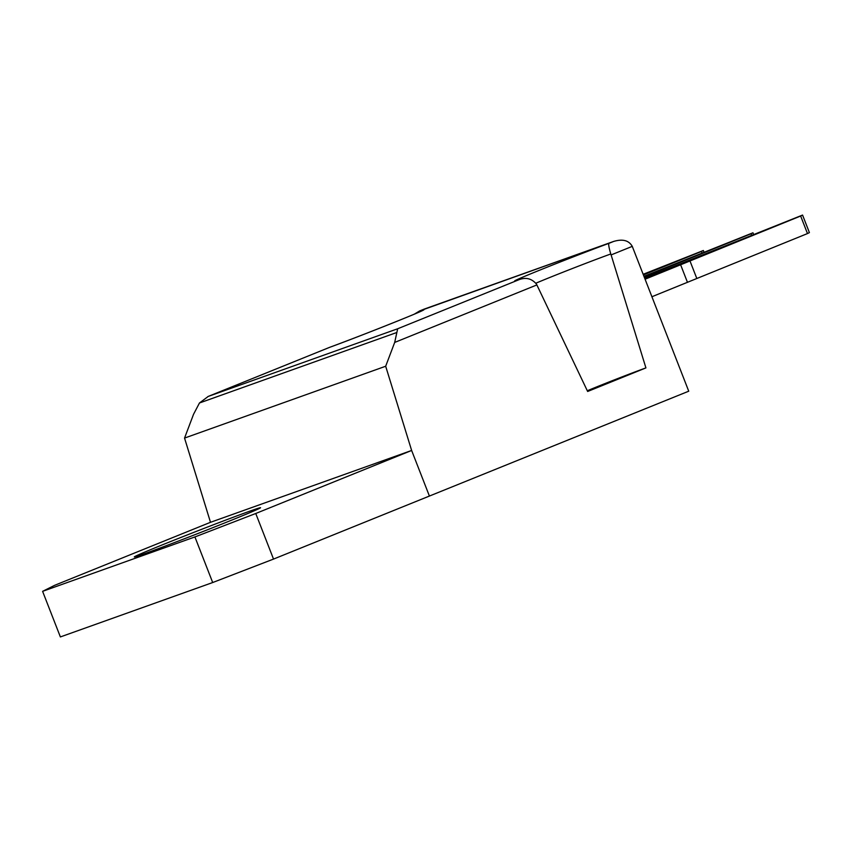 <?xml version="1.0" encoding="UTF-8"?>
<svg xmlns="http://www.w3.org/2000/svg" width="852" height="852" viewBox="0 0 852 852"><rect width="100%" height="100%" fill="white"/><g stroke="black" fill="none" stroke-linecap="round" stroke-linejoin="round"><path stroke-width="1.28" d="M232.575 519.773A67.766 1.289 -21.3 0 0 260.563 507.717A67.766 1.289 -21.3 0 0 226.951 519.613A67.766 1.289 -21.3 0 0 162.285 544.886A67.766 1.289 -21.3 0 0 134.296 556.942A67.766 1.289 -21.3 0 0 167.908 545.056A67.766 1.289 -21.3 0 0 232.575 519.773M241.744 511.147L210.497 522.308L54.613 585.335L42.6 591.341L194.916 536.941L255.749 513.49L411.633 450.463L380.386 461.624M394.689 342.429L397.671 328.765L518.975 279.712A59.289 1.118 158.7 0 1 539.135 270.393A59.289 1.118 158.7 0 1 609.084 243.278L613.568 241.467C622.631 238.741 628.861 240.37 632.269 246.366L611.108 254.918L645.923 367.904L587.646 391.473L536.877 284.93L394.689 342.429L385.679 366.243L411.633 450.463L429.408 496.056L273.524 559.082L212.691 582.534L60.375 636.934L42.6 591.341M212.691 582.534L194.916 536.941M273.524 559.082L255.749 513.49M609.084 243.278C608.253 243.747 608.818 247.314 610.788 253.981A48.042 0.905 -21.3 0 0 548.709 277.912A48.042 0.905 -21.3 0 0 535.897 283.194M517.058 280.351L518.975 279.712C525.844 277.07 531.659 278.519 536.43 284.046L536.877 284.93M645.923 367.904A37.648 0.714 -21.3 0 0 597.252 386.67A37.648 0.714 -21.3 0 0 587.305 390.759M385.679 366.243L184.543 438.077L210.497 522.308L411.633 450.463L429.408 496.056L688.736 391.196L632.269 246.366M751.581 235.131L751.038 233.746L644.187 276.953M751.038 233.746L752.966 232.788L753.562 234.332M643.942 276.314L752.966 232.788M701.984 252.842L701.441 251.457L643.398 274.93M701.441 251.457L703.358 250.499L703.965 252.043M643.153 274.291L703.358 250.499M651.908 296.741L807.483 233.565L800.646 216.025L802.563 215.066L644.634 278.093M800.646 216.025L645.071 279.211M807.483 233.565L809.4 232.607L802.563 215.066M184.543 438.077L193.553 414.264L199.464 402.985L208.25 396.414L397.671 328.765M611.108 254.918L610.788 253.981M414.317 314.164L419.663 310.937A59.289 1.118 158.7 0 1 399.503 320.256A59.289 1.118 158.7 0 1 329.554 347.371L207.92 396.553L329.596 347.35C358.149 336.987 420.292 312.173 422.155 310.692L421.815 310.905M419.365 311.055L614.068 241.286L424.349 309.052M687.479 282.363L680.641 264.834M696.755 278.338L689.918 260.797M424.147 309.127L419.663 310.937M396.798 332.504L199.464 402.985"/></g></svg>
